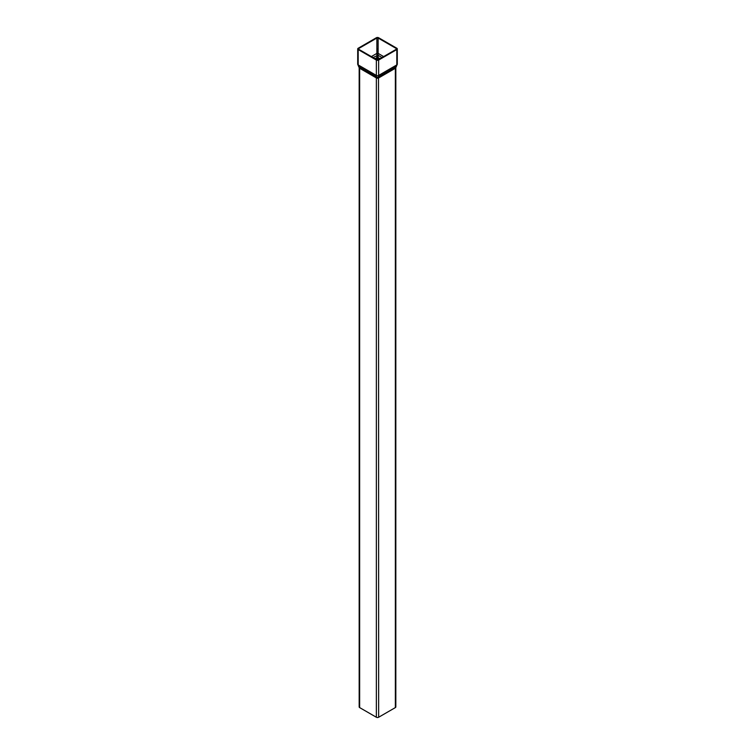 <?xml version="1.0" encoding="UTF-8"?>
<svg xmlns="http://www.w3.org/2000/svg" width="755" height="755" viewBox="0 0 755 755"><rect width="100%" height="100%" fill="white"/><g stroke="black" fill="none" stroke-linecap="round" stroke-linejoin="round"><path stroke-width="1.13" d="M396.45 66.261A1.614 0.746 -137.2 0 1 396.347 66.544A1.614 0.746 -137.2 0 1 396.167 66.648L395.356 68.28A1.614 0.934 180 0 0 395.828 67.62L395.828 706.944A1.614 0.934 180 0 1 395.356 707.595L378.642 717.25A1.614 0.934 180 0 1 376.358 717.25L359.644 707.595A1.614 0.934 180 0 1 359.172 706.944L359.172 67.62L358.653 66.544A1.614 0.746 137.2 0 1 358.55 66.261M378.642 60.06L396.819 49.566A1.614 0.934 0 0 0 397.29 48.905A1.614 0.934 0 0 0 396.819 48.244L378.642 37.75A1.614 0.934 0 0 0 376.358 37.75L358.181 48.244A1.614 0.934 0 0 0 357.71 48.905A1.614 0.934 0 0 0 358.181 49.566L376.358 60.06A1.614 0.934 0 0 0 378.642 60.06L378.642 75.415A1.614 0.934 180 0 1 376.358 75.415L376.358 717.25M376.877 59.758L358.691 49.264A0.887 0.51 180 0 1 358.691 48.537L376.877 38.043A0.887 0.51 180 0 1 378.123 38.043L396.309 48.537A0.887 0.51 180 0 1 396.309 49.264L378.123 59.758A0.887 0.51 180 0 1 376.877 59.758L376.877 38.043M373.027 57.54L378.057 55.275L378.123 59.758M371.366 56.578L376.877 53.397A0.887 0.51 180 0 1 378.123 53.397L378.057 55.275L381.973 57.54M396.819 49.566L396.819 64.911A1.614 0.934 180 0 0 397.29 64.26L395.828 67.62M396.819 64.911L396.167 66.648L378.5 76.85L378.642 75.415L396.819 64.911M378.642 717.25L378.5 76.85A1.614 1.538 180 0 1 376.5 76.85L358.833 66.648L358.181 64.911L358.181 49.566M359.644 707.595L359.644 68.28L358.833 66.648A1.614 0.746 137.2 0 1 358.653 66.544L357.71 64.26L357.71 48.905M377.5 59.909L377.5 48.905M379.991 58.682L378.123 57.606A0.887 0.51 180 0 0 376.877 57.606L375.009 58.682M395.356 707.595L395.356 68.28L378.642 77.935A1.614 0.934 180 0 1 376.358 77.935L359.644 68.28A1.614 0.934 180 0 1 359.172 67.62M396.309 49.264L396.309 48.537M358.691 49.264L358.691 48.537M383.634 56.578L378.123 53.397L378.123 38.043M357.71 64.26A1.614 0.934 180 0 0 358.181 64.911L376.358 75.415L376.358 60.06M397.29 64.26L397.29 48.905"/></g></svg>
